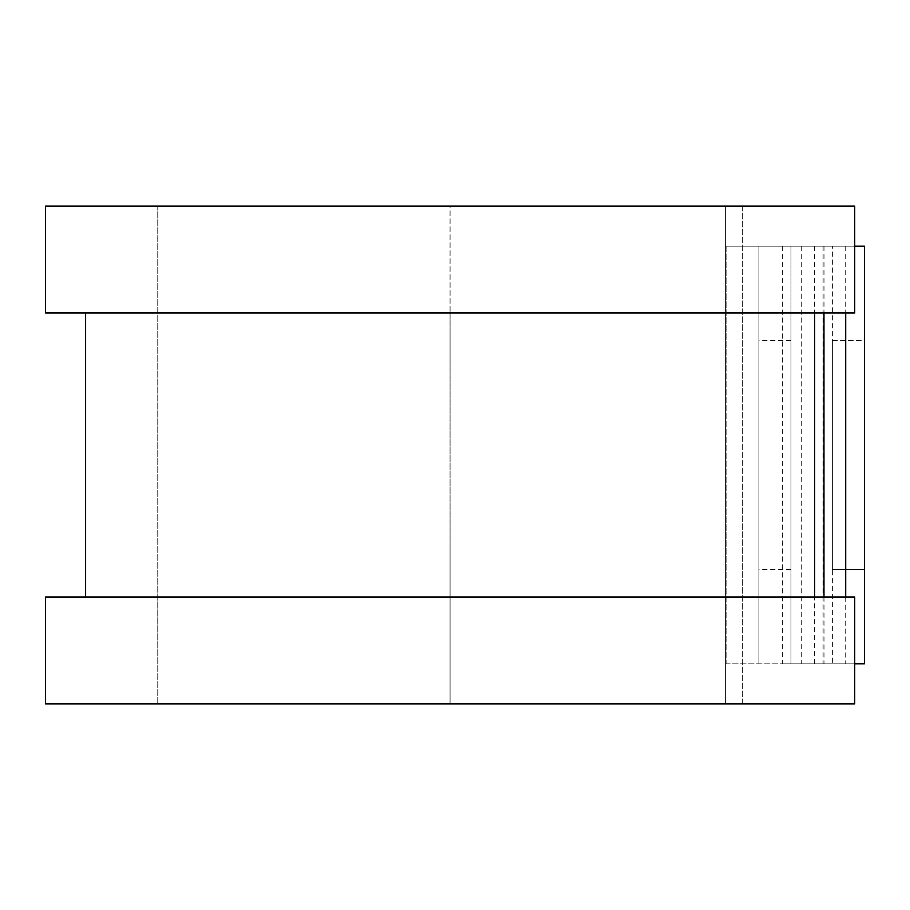 <?xml version="1.0" encoding="UTF-8"?>
<svg xmlns="http://www.w3.org/2000/svg" width="910" height="910" viewBox="0 0 910 910"><rect width="100%" height="100%" fill="white"/><g stroke="black" fill="none" stroke-linecap="round" stroke-linejoin="round"><path stroke-width="0.68" stroke-dasharray="4.55 3.41" d="M832.422 340.408L864.5 340.408L864.5 569.592L864.5 340.408L832.422 340.408L832.422 569.592L832.422 340.408M758.929 455L758.929 569.592L758.929 455M790.995 455L790.995 569.592L790.995 455M726.851 663.811L725.52 663.811L725.52 596.994L725.52 703.896L725.52 206.104L725.52 663.811L790.995 663.811L726.851 663.811L726.851 246.189L725.52 246.189L726.851 246.189L726.851 663.811M790.995 246.189L726.851 246.189L758.929 246.189L758.929 663.811L758.929 246.189L790.995 246.189L790.995 663.811L790.995 246.189M854.672 246.189L782.509 246.189L864.5 246.189L864.5 663.811L832.422 663.811L832.422 246.189L832.422 663.811L782.509 663.811L854.672 663.811M782.509 246.189L782.509 663.811M450.086 313.006L725.52 313.006L450.086 313.006L450.086 596.994L725.52 596.994L450.086 596.994L450.086 703.896L725.52 703.896L450.086 703.896L450.086 206.104L725.52 206.104L450.086 206.104L450.086 313.006L85.597 313.006L85.597 596.994L450.086 596.994L45.5 596.994L45.5 703.896L450.086 703.896L157.76 703.896L157.76 206.104L450.086 206.104L45.5 206.104L45.5 313.006L450.086 313.006M814.587 246.189L814.587 313.006L85.597 313.006M814.587 663.811L814.587 596.994L854.672 596.994L854.672 703.896L742.423 703.896L742.423 206.104L854.672 206.104L854.672 313.006L814.587 313.006L814.587 596.994L85.597 596.994M832.422 569.592L864.5 569.592L832.422 569.592M157.76 703.896L157.76 206.104L742.423 206.104L742.423 703.896L157.76 703.896M823.038 246.189L823.038 663.811M801.301 246.189L801.301 663.811M823.982 246.189L823.982 313.006M823.982 596.994L823.982 663.811M845.708 246.189L845.708 313.006M845.708 596.994L845.708 663.811M790.995 569.592L758.929 569.592M790.995 340.408L758.929 340.408"/><path stroke-width="1.36" d="M854.672 246.189L864.5 246.189L864.5 663.811L854.672 663.811M85.597 313.006L85.597 596.994M814.587 313.006L814.587 596.994M45.5 206.104L45.5 313.006L854.672 313.006L854.672 206.104L45.5 206.104M45.5 596.994L45.5 703.896L854.672 703.896L854.672 596.994L45.5 596.994M823.982 313.006L823.982 596.994M845.708 313.006L845.708 596.994"/></g></svg>
